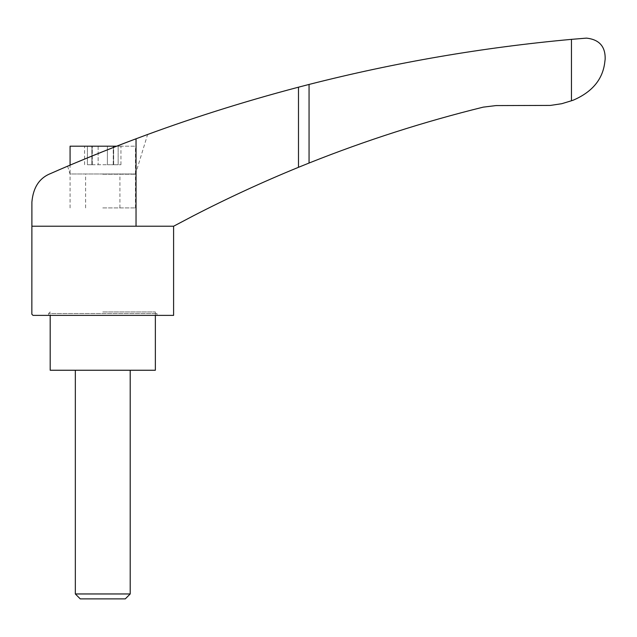 <?xml version="1.0" encoding="UTF-8"?>
<svg xmlns="http://www.w3.org/2000/svg" width="637" height="637" viewBox="0 0 637 637"><rect width="100%" height="100%" fill="white"/><g stroke="black" fill="none" stroke-linecap="round" stroke-linejoin="round"><path stroke-width="0.48" stroke-dasharray="3.19 2.39" d="M31.898 202.494L31.898 226.207L173.598 226.207L31.898 226.207L31.898 202.064C33.196 187.485 39.39 177.994 50.482 173.598C72.706 163.741 108.027 149.201 136.031 138.794C187.262 119.477 241.415 102.27 298.49 87.181L309.056 84.442C395.33 62.458 482.798 47.433 571.453 39.359L586.478 38.124C599.313 39.542 605.54 46.597 605.15 59.289L604.863 61.566C603.024 78.988 592.506 91.847 573.316 100.144L561.754 103.704L550.456 105.416L496.016 105.583L483.252 107.135C423.9 121.763 365.837 140.403 309.056 163.04L298.49 167.308C262.579 182.015 227.552 198.171 193.417 215.784L173.646 226.207L31.898 226.207L31.85 202.494M70.078 146.191L135.466 146.191L116.675 146.191L70.078 165.134L70.078 173.973L135.466 173.973L70.078 173.973M73.048 163.876L75.731 162.754M90.43 156.662L92.652 155.754M96.203 154.313L98.09 153.549M103.138 151.526L112.367 147.872M115.209 146.757L122.423 143.962M128.268 141.725L136.39 138.659M136.031 226.207L136.031 138.794L133.73 139.662M128.34 141.701L124.979 142.983M87.388 164.712L92.285 164.712L87.388 164.712L87.388 146.191L84.594 146.191L92.285 146.191L87.388 146.191L87.388 164.712M92.015 164.712L107.398 164.712L91.863 164.712L92.015 146.191L92.015 164.712M107.398 164.712L113.673 164.712L107.398 164.712L107.398 146.191L113.673 146.191L91.863 146.191L107.398 146.191L107.398 164.712M118.148 164.712L113.259 164.712L120.942 164.712L118.148 164.712L118.148 146.191L120.942 146.191L113.259 146.191L118.148 146.191L118.148 164.712M113.521 146.191L113.521 164.712L113.521 146.191M80.246 598.876L125.298 598.876M75.333 593.963L130.203 593.963M50.188 370.248L155.356 370.248M102.772 311.947L155.356 311.947L102.772 311.947M102.772 207.917L135.466 207.917L102.772 207.917M48.587 315.379L156.957 315.379L48.587 315.379L48.587 313.547L156.957 313.547L48.587 313.547L50.188 311.947L50.188 315.379M102.772 174.22L135.466 174.22L102.772 174.22M173.598 315.379L32.997 315.379L31.85 314.232M571.453 39.359L571.453 100.765M298.49 87.181L298.49 167.308M98.146 146.191L98.146 164.712L98.146 146.191M309.056 84.442L309.056 163.04M84.594 164.712L84.594 146.191M92.285 164.712L92.285 146.191L92.285 164.712M91.863 164.712L91.863 146.191L91.863 164.712M113.673 164.712L113.673 146.191L113.673 164.712M113.259 164.712L113.259 146.191L113.259 164.712M120.942 164.712L120.942 146.191M155.356 315.379L155.356 311.947L156.957 313.547L156.957 315.379M119.915 207.917L119.915 173.973M85.621 207.917L85.621 173.973M135.466 173.973L135.466 146.191M135.466 207.917L135.466 174.22L147.609 134.503M70.078 207.917L70.078 174.22L67.618 166.185"/><path stroke-width="0.96" d="M573.316 100.144C592.49 91.879 603.008 79.02 604.863 61.566L605.15 59.289C605.548 46.589 599.321 39.534 586.478 38.124L571.453 39.359L571.453 100.765L573.316 100.144M136.031 226.207L31.898 226.207L31.898 202.064C33.172 187.517 39.367 178.026 50.482 173.598C72.586 163.797 107.884 149.249 136.031 138.794L136.031 226.207L173.646 226.207L193.417 215.784C227.552 198.171 262.579 182.015 298.49 167.308L309.056 163.04C365.837 140.403 423.9 121.763 483.252 107.135L496.016 105.583L550.456 105.416L561.754 103.704L571.453 100.765M136.39 138.659L136.031 138.794C187.819 119.302 241.972 102.095 298.49 87.181L309.056 84.442C395.33 62.458 482.798 47.433 571.453 39.359M124.979 142.983L116.675 146.191L70.078 146.191L70.078 165.134L67.618 166.185L73.048 163.876M75.731 162.754L90.43 156.662M92.652 155.754L96.203 154.313M98.09 153.549L103.138 151.526M112.367 147.872L115.209 146.757M122.423 143.962L128.268 141.725M133.73 139.662L128.34 141.701M75.333 593.963L130.203 593.963L125.298 598.876L80.246 598.876L75.333 593.963L75.333 370.248M155.356 315.379L155.356 370.248L50.188 370.248L50.188 315.379M31.898 202.494L31.85 314.232L32.997 315.379L173.598 315.379L173.598 226.207M309.056 84.442L309.056 163.04M298.49 87.181L298.49 167.308M130.203 593.963L130.203 370.248"/></g></svg>
